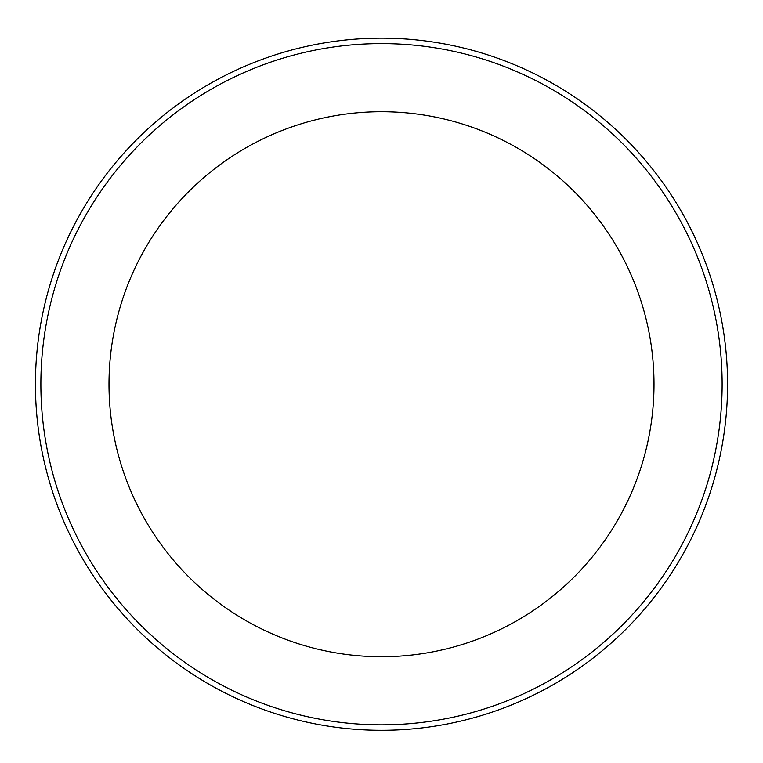 <?xml version="1.0" encoding="UTF-8"?>
<svg xmlns="http://www.w3.org/2000/svg" width="763" height="763" viewBox="0 0 763 763"><rect width="100%" height="100%" fill="white"/><g stroke="black" fill="none" stroke-linecap="round" stroke-linejoin="round"><path stroke-width="1.14" d="M381.5 43.596A340.622 340.622 0 0 1 676.485 554.539A340.622 340.622 0 0 1 86.515 554.539A340.622 340.622 0 0 1 381.5 43.596M381.5 111.722A272.496 272.496 0 0 1 617.496 520.471A272.496 272.496 0 0 1 145.504 520.471A272.496 272.496 0 0 1 381.5 111.722M381.5 38.15A346.078 346.078 0 0 1 681.206 557.267A346.078 346.078 0 0 1 81.794 557.267A346.078 346.078 0 0 1 381.5 38.15A346.078 346.078 0 0 1 681.206 557.267A346.078 346.078 0 0 1 81.794 557.267A346.078 346.078 0 0 1 381.5 38.15"/></g></svg>
